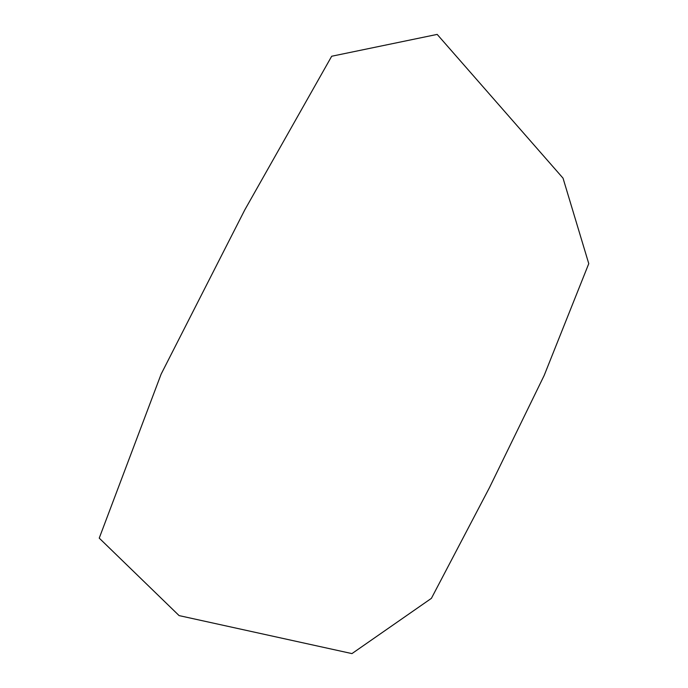 <?xml version="1.0" encoding="UTF-8"?>
<svg xmlns="http://www.w3.org/2000/svg" width="688" height="688" viewBox="0 0 688 688"><rect width="100%" height="100%" fill="white"/><g stroke="black" fill="none" stroke-linecap="round" stroke-linejoin="round"><path stroke-width="0.52" stroke-dasharray="3.44 2.58" d=""/><path stroke-width="1.03" d="M99.235 538.128L179.104 615.605L351.955 653.6L431.402 598.345L489.555 487.457L544.156 375.485L588.765 263.65L563.025 178.149L437.181 34.4L331.685 56.244L244.773 209.917L161.138 374.109L99.235 538.128"/></g></svg>
